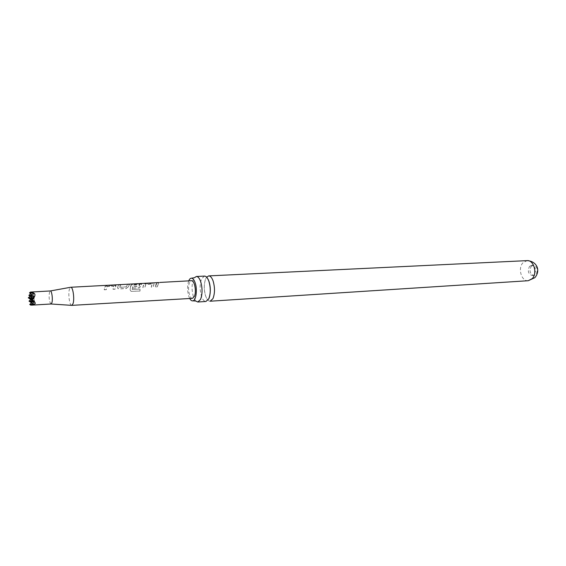 <?xml version="1.0" encoding="UTF-8"?>
<svg xmlns="http://www.w3.org/2000/svg" width="566" height="566" viewBox="0 0 566 566"><rect width="100%" height="100%" fill="white"/><g stroke="black" fill="none" stroke-linecap="round" stroke-linejoin="round"><path stroke-width="0.42" stroke-dasharray="2.83 2.12" d="M157.475 282.561L158.763 282.568M159.096 282.745L157.433 282.774L159.096 282.745M204.503 276.095L201.638 278.762C199.678 284.005 199.642 289.877 201.524 296.393C202.741 299.768 204.206 301.459 205.925 301.48M188.74 280.87C187.19 285.568 187.212 290.726 188.811 296.329L189.73 298.501M104.243 289.792L106.274 289.679L107.229 286.509L113.858 286.177L113.059 289.297L115.068 289.184L115.938 285.979L114.565 285.377L107.476 285.759L105.099 286.559L104.186 289.693L106.217 289.58L107.193 286.332L113.823 286.007L113.002 289.198L115.011 289.085L115.839 285.384L107.455 285.575L105.057 286.382L104.186 289.693M531.248 266.338L533.384 265.228C537.36 266.685 538.252 269.734 536.052 274.361L533.957 275.444C529.974 274.008 529.068 270.973 531.248 266.338M529.528 266.43L531.658 265.32C535.634 266.777 536.518 269.826 534.325 274.468L532.238 275.543C528.255 274.114 527.349 271.072 529.528 266.43M31.385 291.943L32.87 293.146C32.559 294.249 31.3 295.749 29.092 297.645C33.727 301.345 34.271 303.836 30.72 305.116M51.053 303.992L50.975 303.984C49.256 301.749 48.754 297.836 49.468 292.261L50.324 290.952M71.641 305.364C69.491 305.371 67.934 293.719 69.455 289.099L70.623 287.28M117.841 286.46L117.848 288.405L119.136 288.844L126.084 288.455L128.213 286.863L129.395 284.394L127.407 284.5L126.133 286.877L119.61 287.195L120.692 284.861L118.69 284.967L117.841 286.46M130.753 285.759L129.996 289.778L131.086 291.363L139.958 291.037L140.028 289.077L132.232 289.495L132.932 285.639L133.378 284.931L139.802 284.606L139.102 286.163L133.548 286.467L133.229 288.059L138.826 287.747L140.941 286.163L141.571 283.99L133.477 284.174L131.1 284.988L130.753 285.759M143.453 285.066L142.837 287.521L144.769 287.415L145.844 284.252L152.077 283.927L151.242 287.054L153.153 286.948L154.129 283.311L146.177 283.488L143.814 284.302L143.453 285.066M155.961 284.38L155.317 286.828L157.221 286.721L158.813 282.809L156.902 282.915L155.961 284.38M192.447 298.346C189.327 298.883 187.212 287.217 189.553 282.547L191.457 280.722M210.127 301.211C208.394 301.19 206.915 299.499 205.691 296.138C203.802 289.643 203.838 283.785 205.812 278.55L206.654 277.149M195.687 300.992L193.459 296.881C191.598 290.337 191.626 284.429 193.544 279.158L194.379 277.729M29.015 301.105L32.029 300.468L30.797 299.591M28.3 297.808L29.092 297.645M29.736 304.423L32.75 303.765L31.526 302.895M31.222 301.218L33.359 301.324L31.576 302.852M34.59 296.4L32.75 303.765M29.496 292.877L32.517 292.275L30.748 293.775M28.894 295.353L31.908 294.745L30.14 296.244M30.479 297.921L32.63 298.027L32.029 300.468M30.338 301.968L33.359 301.324L32.63 298.027L30.854 299.541M34.087 304.642L33.359 301.324L32.128 300.447M29.616 298.657L32.63 298.027L31.392 297.136M30.946 299.506L33.974 298.869L32.729 297.985M33.854 293.089L33.245 295.565L31.993 294.674M30.217 296.181L33.245 295.565L32.517 292.275M34.71 302.187L33.974 298.869L32.191 300.39M31.066 295.459L33.245 295.565L31.47 297.079M31.816 298.763L33.974 298.869L33.245 295.565L32.63 298.027L31.908 294.745M156.931 283.092L155.374 286.927L157.277 286.82L158.841 282.993L156.902 282.915M152.969 283.311L146.205 283.672L143.856 284.472L142.894 287.62L144.825 287.514L145.886 284.422L152.204 284.111L151.299 287.153L153.216 287.047L154.171 283.488L152.94 283.127M132.253 289.467L133.251 285.172L139.837 284.776L139.158 286.297L133.604 286.601L133.286 288.158L138.882 287.846L140.991 286.297L141.606 284.174L133.498 284.358L131.135 285.158L130.06 289.842L131.135 291.391L140.021 291.065L140.092 289.148L132.189 289.396M128.263 286.99L129.416 284.578L127.435 284.684L126.183 287.012L119.759 287.358L120.721 285.045L118.719 285.151L117.601 287.578L117.891 288.511L119.193 288.943L126.14 288.554L128.213 286.863M528.22 280.722C521.505 281.564 517.6 268.319 522.878 262.829L527.087 260.629M208.606 299.131L207.934 299.938C207.602 299.089 208.288 301.996 205.578 295.912C202.423 285.618 206.102 277 206.187 277.885L206.668 277.404L207.425 278.132M531.658 265.32L533.384 265.228M532.238 275.543L533.957 275.444M157.489 282.752L159.867 282.625"/><path stroke-width="0.85" d="M158.763 282.568L70.757 287.252C72.943 286.693 74.677 298.912 73.064 303.609L71.776 305.371L51.053 303.992M197.796 302.003L205.925 301.48L208.684 298.975C210.729 293.69 210.771 287.712 208.819 281.04C207.602 277.764 206.165 276.116 204.503 276.095L196.367 276.491C198.001 276.512 199.423 278.168 200.626 281.458C202.557 288.165 202.515 294.179 200.513 299.492L197.796 302.003L195.687 300.992L192.829 300.857C196.126 300.617 197.562 289.304 195.093 282.611C194.103 279.837 192.921 278.359 191.556 278.182C190.445 278.139 189.504 279.038 188.74 280.87M189.73 298.501C190.692 300.235 191.725 301.02 192.829 300.857M50.247 290.966L50.332 290.952C51.782 290.563 52.963 299.336 51.909 302.718L50.975 303.984M31.576 302.852L29.736 304.423L30.72 305.116L32.227 305.116L35.212 303.709C35.425 302.612 34.385 301.232 32.099 299.563C36.415 295.296 35.863 292.799 30.451 292.063L50.332 290.952L70.757 287.252M159.853 282.434L191.457 280.722C194.57 280.12 196.72 291.978 194.315 296.591L192.447 298.346L71.776 305.371M206.654 277.149L208.705 275.897C210.382 275.918 211.833 277.559 213.049 280.821C215.016 287.471 214.967 293.436 212.908 298.714L210.127 301.211L528.22 280.722L534.87 277.665C541.018 270.428 536.787 261.117 527.087 260.629C533.752 259.815 537.65 273.229 532.259 278.621L528.22 280.722M191.556 278.182L194.379 277.729L196.367 276.491M30.451 292.063L29.496 292.877L33.854 293.089L30.217 296.181L34.59 296.4L30.946 299.506L32.099 299.563M30.797 299.591L28.3 297.808L30.479 297.921M31.526 302.895L29.015 301.105L31.222 301.218M29.736 304.423L34.087 304.642L30.338 301.968L34.71 302.187L30.946 299.506M30.14 296.244L28.3 297.808M30.748 293.775L28.894 295.353L31.066 295.459M30.854 299.541L29.015 301.105M32.128 300.447L29.616 298.657L31.816 298.763M32.729 297.985L30.217 296.181M31.993 294.674L29.496 292.877M32.191 300.39L30.338 301.968M31.47 297.079L29.616 298.657M31.392 297.136L28.894 295.353M207.425 278.132L208.946 281.288C211.84 290.089 209.314 298.416 208.606 299.131M32.227 305.116L51.067 303.992M208.705 275.897L527.087 260.629"/></g></svg>

